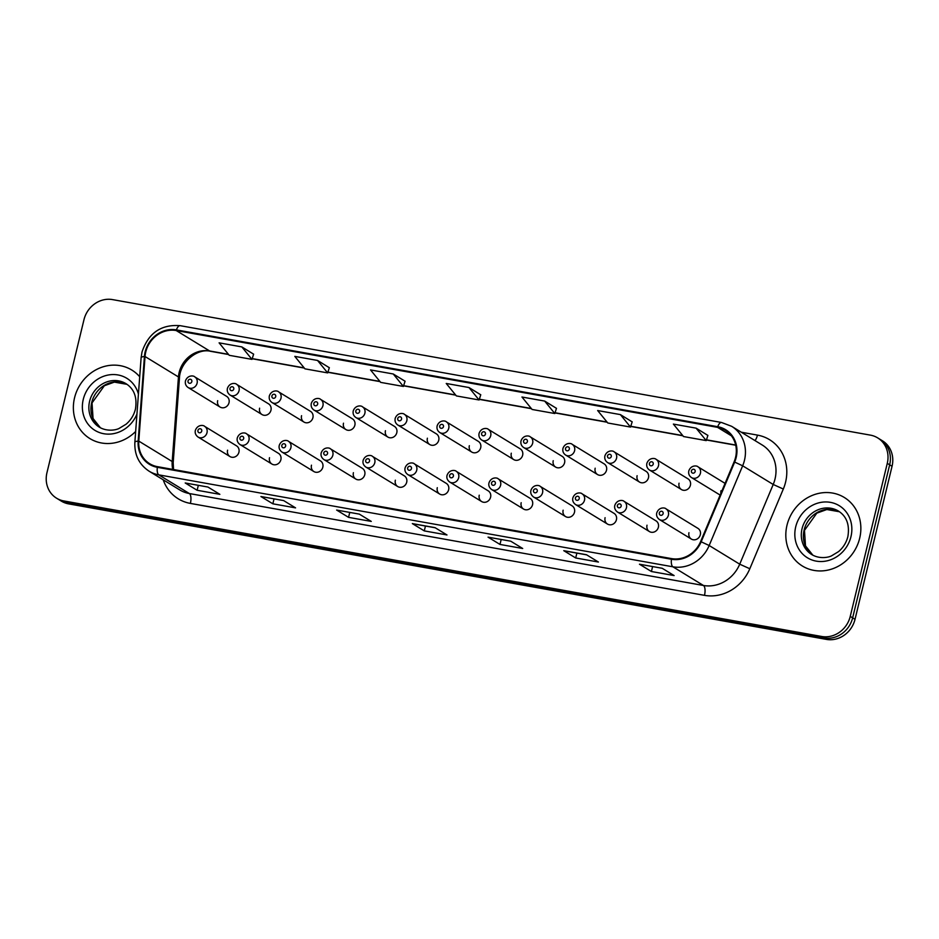<?xml version="1.0" encoding="UTF-8"?>
<svg xmlns="http://www.w3.org/2000/svg" width="939" height="939" viewBox="0 0 939 939"><rect width="100%" height="100%" fill="white"/><g stroke="black" fill="none" stroke-linecap="round" stroke-linejoin="round"><path stroke-width="1.41" d="M269.516 457.68A6.28 5.704 -58.6 0 0 271.923 464.054A6.28 5.704 -58.6 0 0 280.878 459.711A6.28 5.704 -58.6 0 0 278.472 453.349L246.546 433.83A6.28 5.704 121.4 0 1 248.952 440.203A6.28 5.704 121.4 0 1 239.997 444.546L271.923 464.054M311.466 465.181A6.28 5.704 -58.6 0 0 313.872 471.554A6.28 5.704 -58.6 0 0 322.816 467.211A6.28 5.704 -58.6 0 0 320.41 460.849L288.496 441.33A6.28 5.704 121.4 0 1 290.89 447.703A6.28 5.704 121.4 0 1 281.946 452.046L313.872 471.554M353.404 472.681A6.28 5.704 -58.6 0 0 355.811 479.054A6.28 5.704 -58.6 0 0 364.766 474.711A6.28 5.704 -58.6 0 0 362.36 468.35L330.434 448.83A6.28 5.704 121.4 0 1 332.84 455.204A6.28 5.704 121.4 0 1 323.885 459.547L355.811 479.054M395.354 480.181A6.28 5.704 -58.6 0 0 397.76 486.555A6.28 5.704 -58.6 0 0 406.704 482.212A6.28 5.704 -58.6 0 0 404.298 475.85L372.384 456.331A6.28 5.704 121.4 0 1 374.79 462.704A6.28 5.704 121.4 0 1 365.834 467.047L397.76 486.555M437.292 487.681A6.28 5.704 -58.6 0 0 439.698 494.055A6.28 5.704 -58.6 0 0 448.654 489.724A6.28 5.704 -58.6 0 0 446.248 483.35L414.322 463.831A6.28 5.704 121.4 0 1 416.728 470.204A6.28 5.704 121.4 0 1 407.784 474.547L439.698 494.055M479.242 495.193A6.28 5.704 -58.6 0 0 481.648 501.555A6.28 5.704 -58.6 0 0 490.592 497.224A6.28 5.704 -58.6 0 0 488.198 490.851L456.272 471.331A6.28 5.704 121.4 0 1 458.678 477.705A6.28 5.704 121.4 0 1 449.722 482.047L481.648 501.555M521.18 502.694A6.28 5.704 -58.6 0 0 523.586 509.055A6.28 5.704 -58.6 0 0 532.542 504.724A6.28 5.704 -58.6 0 0 530.136 498.351L498.21 478.843A6.28 5.704 121.4 0 1 500.616 485.205A6.28 5.704 121.4 0 1 491.672 489.548L523.586 509.055M563.13 510.194A6.28 5.704 -58.6 0 0 565.536 516.556A6.28 5.704 -58.6 0 0 574.492 512.225A6.28 5.704 -58.6 0 0 572.086 505.851L540.16 486.343A6.28 5.704 121.4 0 1 542.566 492.705A6.28 5.704 121.4 0 1 533.61 497.048L565.536 516.556M605.08 517.694A6.28 5.704 -58.6 0 0 607.474 524.056A6.28 5.704 -58.6 0 0 616.43 519.725A6.28 5.704 -58.6 0 0 614.024 513.351L582.098 493.844A6.28 5.704 121.4 0 1 584.504 500.205A6.28 5.704 121.4 0 1 575.56 504.548L607.474 524.056M647.018 525.194A6.28 5.704 -58.6 0 0 649.424 531.568A6.28 5.704 -58.6 0 0 658.38 527.225A6.28 5.704 -58.6 0 0 655.974 520.852L624.048 501.344A6.28 5.704 121.4 0 1 626.454 507.706A6.28 5.704 121.4 0 1 617.498 512.048L649.424 531.568M688.968 532.695A6.28 5.704 -58.6 0 0 691.374 539.068A6.28 5.704 -58.6 0 0 700.318 534.725A6.28 5.704 -58.6 0 0 697.912 528.352L665.997 508.844A6.28 5.704 121.4 0 1 668.392 515.218A6.28 5.704 121.4 0 1 659.448 519.549L691.374 539.068M227.578 450.18A6.28 5.704 -58.6 0 0 229.985 456.554A6.28 5.704 -58.6 0 0 238.929 452.211A6.28 5.704 -58.6 0 0 236.522 445.837L204.596 426.329A6.28 5.704 121.4 0 1 207.003 432.703A6.28 5.704 121.4 0 1 198.059 437.046L229.985 456.554M259.61 408.183A6.28 5.704 -58.6 0 0 262.016 414.557A6.28 5.704 -58.6 0 0 270.972 410.214A6.28 5.704 -58.6 0 0 268.566 403.852L236.64 384.333A6.28 5.704 121.4 0 1 239.046 390.706A6.28 5.704 121.4 0 1 230.09 395.049C227.766 393.418 226.862 391.187 227.414 388.37C229.644 382.243 235.748 383.065 236.64 384.333M301.56 415.684A6.28 5.704 -58.6 0 0 303.966 422.057A6.28 5.704 -58.6 0 0 312.91 417.714A6.28 5.704 -58.6 0 0 310.504 411.352L278.59 391.833A6.28 5.704 121.4 0 1 280.996 398.206A6.28 5.704 121.4 0 1 272.04 402.549C269.704 400.918 268.812 398.699 269.352 395.871C271.594 389.744 277.698 390.565 278.59 391.833M343.498 423.184A6.28 5.704 -58.6 0 0 345.904 429.557A6.28 5.704 -58.6 0 0 354.86 425.226A6.28 5.704 -58.6 0 0 352.454 418.853L320.528 399.333A6.28 5.704 121.4 0 1 322.934 405.707A6.28 5.704 121.4 0 1 313.978 410.05C311.654 408.418 310.75 406.2 311.302 403.371C313.544 397.244 319.636 398.066 320.528 399.333M385.448 430.696A6.28 5.704 -58.6 0 0 387.854 437.058A6.28 5.704 -58.6 0 0 396.798 432.726A6.28 5.704 -58.6 0 0 394.403 426.353L362.477 406.833A6.28 5.704 121.4 0 1 364.884 413.207A6.28 5.704 121.4 0 1 355.928 417.55C353.592 415.918 352.7 413.7 353.24 410.871C355.482 404.744 361.585 405.566 362.477 406.833M427.386 438.196A6.28 5.704 -58.6 0 0 429.792 444.558A6.28 5.704 -58.6 0 0 438.748 440.227A6.28 5.704 -58.6 0 0 436.342 433.853L404.416 414.345A6.28 5.704 121.4 0 1 406.822 420.707A6.28 5.704 121.4 0 1 397.878 425.05C395.542 423.419 394.638 421.2 395.19 418.371C397.432 412.244 403.524 413.066 404.416 414.345M469.336 445.696A6.28 5.704 -58.6 0 0 471.742 452.058A6.28 5.704 -58.6 0 0 480.698 447.727A6.28 5.704 -58.6 0 0 478.291 441.353L446.365 421.846A6.28 5.704 121.4 0 1 448.772 428.207A6.28 5.704 121.4 0 1 439.816 432.55C437.48 430.919 436.588 428.7 437.128 425.872C439.37 419.745 445.473 420.566 446.365 421.846M511.286 453.197A6.28 5.704 -58.6 0 0 513.68 459.558A6.28 5.704 -58.6 0 0 522.636 455.227A6.28 5.704 -58.6 0 0 520.229 448.854L488.303 429.346A6.28 5.704 121.4 0 1 490.71 435.708A6.28 5.704 121.4 0 1 481.766 440.051C479.43 438.419 478.538 436.201 479.078 433.372C481.32 427.245 487.423 428.078 488.303 429.346M553.224 460.697A6.28 5.704 -58.6 0 0 555.63 467.07A6.28 5.704 -58.6 0 0 564.585 462.727A6.28 5.704 -58.6 0 0 562.179 456.354L530.253 436.846A6.28 5.704 121.4 0 1 532.659 443.208A6.28 5.704 121.4 0 1 523.704 447.551C521.368 445.931 520.476 443.701 521.016 440.872C523.258 434.745 529.361 435.579 530.253 436.846M595.173 468.197A6.28 5.704 -58.6 0 0 597.58 474.571A6.28 5.704 -58.6 0 0 606.524 470.228A6.28 5.704 -58.6 0 0 604.117 463.854L572.203 444.347A6.28 5.704 121.4 0 1 574.598 450.72A6.28 5.704 121.4 0 1 565.654 455.051C563.318 453.431 562.426 451.201 562.966 448.373C565.208 442.246 571.311 443.079 572.203 444.347M637.111 475.697A6.28 5.704 -58.6 0 0 639.518 482.071A6.28 5.704 -58.6 0 0 648.473 477.728A6.28 5.704 -58.6 0 0 646.067 471.355L614.141 451.847A6.28 5.704 121.4 0 1 616.547 458.22A6.28 5.704 121.4 0 1 607.592 462.551C605.268 460.932 604.364 458.702 604.904 455.873C607.146 449.746 613.249 450.579 614.141 451.847M679.061 483.198A6.28 5.704 -58.6 0 0 681.468 489.571A6.28 5.704 -58.6 0 0 690.411 485.228A6.28 5.704 -58.6 0 0 688.005 478.855L656.091 459.347A6.28 5.704 121.4 0 1 658.497 465.721A6.28 5.704 121.4 0 1 649.542 470.052C647.206 468.432 646.314 466.202 646.854 463.373C649.095 457.258 655.199 458.079 656.091 459.347M720.999 490.698A6.28 5.704 -58.6 0 0 720.906 493.268M217.672 400.683A6.28 5.704 -58.6 0 0 220.078 407.057A6.28 5.704 -58.6 0 0 229.022 402.714A6.28 5.704 -58.6 0 0 226.616 396.352L194.702 376.832A6.28 5.704 121.4 0 1 197.096 383.206A6.28 5.704 121.4 0 1 188.152 387.549C185.816 385.917 184.924 383.687 185.464 380.87C187.706 374.743 193.81 375.565 194.702 376.832M74.545 397.843A40.166 36.492 -58.6 0 0 89.944 438.607A40.166 36.492 -58.6 0 0 135.65 431.471A40.166 36.492 -58.6 0 1 89.944 438.607A40.166 36.492 -58.6 0 1 74.545 397.843A40.166 36.492 -58.6 0 1 131.836 370.06A40.166 36.492 -58.6 0 0 74.545 397.843M786.999 525.241A40.166 36.492 -58.6 0 0 802.387 566.017A40.166 36.492 -58.6 0 0 859.678 538.247A40.166 36.492 -58.6 0 0 844.29 497.47A40.166 36.492 -58.6 0 0 786.999 525.241A40.166 36.492 -58.6 0 0 802.387 566.017A40.166 36.492 -58.6 0 0 859.678 538.247A40.166 36.492 -58.6 0 0 844.29 497.47A40.166 36.492 -58.6 0 0 786.999 525.241M145.756 351.984A26.773 24.332 121.4 0 1 176.215 330.54L717.56 427.351A26.773 24.332 121.4 0 1 725.284 430.273A26.773 24.332 121.4 0 1 734.098 461.871L700.611 541.58A26.773 24.332 121.4 0 1 671.596 558.611L157.494 466.671A26.773 24.332 121.4 0 1 149.759 463.749A26.773 24.332 121.4 0 1 138.784 441.107L145.04 356.527A26.773 24.332 121.4 0 1 145.756 351.984M145.146 351.879A27.442 24.93 -58.6 0 0 144.418 356.527L138.162 441.107A27.442 24.93 -58.6 0 0 157.329 467.317L671.444 559.257A27.442 24.93 -58.6 0 0 701.175 541.803L734.674 462.082A27.442 24.93 -58.6 0 0 717.713 426.705L176.368 329.894A27.442 24.93 -58.6 0 0 145.146 351.879M56.575 498.21L61.34 501.121A25.107 22.806 -58.6 0 0 68.594 503.867L826.473 639.4A25.107 22.806 -58.6 0 0 855.03 619.294L892.05 466.272L889.667 464.817A25.107 22.806 -58.6 0 0 880.043 439.335A25.107 22.806 -58.6 0 1 889.667 464.817L852.647 617.839L889.667 464.817L887.273 463.361A25.107 22.806 -58.6 0 0 877.66 437.879A25.107 22.806 -58.6 0 0 870.406 435.133L112.527 299.6A25.107 22.806 -58.6 0 0 83.97 319.706L46.95 472.728A25.107 22.806 -58.6 0 0 56.575 498.21A25.107 22.806 -58.6 0 0 63.817 500.945L821.695 636.478A25.107 22.806 -58.6 0 0 850.253 616.383L887.273 463.361M826.473 639.4L824.09 637.933A25.107 22.806 -58.6 0 0 852.647 617.839A25.107 22.806 -58.6 0 1 824.09 637.933L66.2 502.4L824.09 637.933L821.695 636.478M58.957 499.665A25.107 22.806 -58.6 0 0 66.2 502.4A25.107 22.806 -58.6 0 1 58.957 499.665M707.889 435.414L696.092 428.149L673.38 424.088L683.522 436.541L706.234 440.602L707.9 435.367M632.182 421.881L620.374 414.604L597.662 410.543L607.803 422.996L630.515 427.069L632.193 421.822M556.463 408.336L544.667 401.07L521.955 397.009L532.096 409.463L554.808 413.524L556.487 408.289M253.612 354.179L241.816 346.902L219.104 342.841L229.245 355.306L251.957 359.367L253.636 354.132M329.331 367.712L317.535 360.447L294.811 356.386L304.952 368.839L327.664 372.9L329.343 367.665M480.756 394.791L468.96 387.525L446.236 383.464L456.377 395.918L479.09 399.979L480.768 394.744M139.7 376.75A40.166 36.492 -58.6 0 0 131.836 370.06A40.166 36.492 -58.6 0 1 139.7 376.75M586.476 554.738L598.413 562.038L575.701 557.977L563.764 550.677L586.476 554.738M662.195 568.283L674.12 575.572L651.408 571.511L639.471 564.222L662.195 568.283M359.344 514.126L371.269 521.415L348.557 517.354L336.632 510.053L359.344 514.126M283.625 500.581L295.562 507.87L272.85 503.809L260.913 496.52L283.625 500.581M207.918 487.036L219.855 494.337L197.131 490.275L185.206 482.975L207.918 487.036M510.769 541.204L522.694 548.493L499.982 544.432L488.045 537.143L510.769 541.204M435.05 527.659L446.987 534.96L424.275 530.887L412.338 523.598L435.05 527.659M393.241 373.98L370.529 369.919L380.671 382.384L403.383 386.445L405.061 381.211L393.241 373.98L403.383 386.445M424.275 530.887L425.449 526.028M412.714 523.751L435.238 527.777L412.773 523.751A6.69 2.641 -79.9 0 1 412.714 523.751A6.69 2.641 -79.9 0 1 412.338 523.598M499.982 544.432L501.168 539.561M197.131 490.275L198.317 485.404M272.85 503.809L274.024 498.938M348.557 517.354L349.742 512.483M651.408 571.511L652.593 566.64M575.701 557.977L576.875 553.106M564.139 550.829L586.664 554.855L564.198 550.829A6.69 2.641 -79.9 0 1 564.139 550.829A6.69 2.641 -79.9 0 1 563.764 550.677M468.96 387.525L479.09 399.979M317.535 360.447L327.664 372.9M241.816 346.902L251.957 359.367M544.667 401.07L554.808 413.524M620.374 414.604L630.515 427.069M696.092 428.149L706.234 440.602M892.05 466.272A25.107 22.806 -58.6 0 0 882.425 440.79L877.66 437.879M176.215 330.54L209.632 350.963A26.773 24.332 -58.6 0 0 179.173 372.407A26.773 24.332 -58.6 0 0 178.457 376.95L172.201 461.53A26.773 24.332 -58.6 0 0 172.776 469.406M741.282 432.21L757.468 435.109A8.369 3.298 -79.9 0 1 754.956 440.567M757.468 435.109A41.844 38.006 121.4 0 1 785.579 482.141A41.844 38.006 121.4 0 1 783.314 489.031L749.815 568.741A41.844 38.006 121.4 0 1 704.485 595.349L190.382 503.41A41.844 38.006 121.4 0 1 163.21 479.806M734.674 462.082L742.655 465.803L773.208 484.477A33.475 30.412 -58.6 0 0 775.027 478.96A33.475 30.412 -58.6 0 0 762.198 444.992L731.645 426.318A33.475 30.412 121.4 0 1 742.655 465.803L709.168 545.512A33.475 30.412 121.4 0 1 672.899 566.804L158.797 474.864A8.369 3.298 -79.9 0 1 157.329 467.317M717.713 426.705A8.369 3.298 -79.9 0 1 721.504 422.48L180.159 325.669C161.132 324.213 148.409 333.005 142 352.031L141.12 357.642A8.369 1.725 4.2 0 1 144.418 356.527M671.444 559.257A8.369 3.298 100.1 0 0 672.899 566.804L703.452 585.478A33.475 30.412 -58.6 0 0 739.721 564.186L773.208 484.477L783.314 489.031M701.175 541.803L709.168 545.512L739.721 564.186L749.815 568.741M141.12 357.642L134.864 442.222A8.369 1.725 4.2 0 1 138.162 441.107M190.382 503.41A8.369 3.298 -79.9 0 0 189.349 493.538L158.797 474.864A33.475 30.412 121.4 0 1 149.137 471.214L179.678 489.876A33.475 30.412 -58.6 0 0 189.349 493.538L703.452 585.478A8.369 3.298 -79.9 0 1 704.485 595.349M180.159 325.669A8.369 3.298 100.1 0 0 176.368 329.894M63.817 500.945L68.594 503.867M850.253 616.383L855.03 619.294M717.56 427.351L731.411 435.825M735.683 445.039L706.48 439.816M682.723 435.567L630.773 426.283M607.017 422.034L555.055 412.737M531.298 408.488L479.348 399.204M455.591 394.955L403.629 385.659M379.884 381.41L327.922 372.126M304.166 367.877L252.204 358.581M228.459 354.332L209.632 350.963A15.059 5.927 -79.9 0 0 210.489 351.292C197.777 347.958 179.959 361.785 179.443 378.171A15.059 3.099 -175.8 0 0 178.457 376.95L145.04 356.527M138.784 441.107L172.201 461.53A15.059 3.099 -175.8 0 1 173.187 462.763L173.539 469.535M188.035 380.941A2.089 1.901 -58.6 0 0 189.443 383.288A2.089 1.901 -58.6 0 0 191.826 381.621A2.089 1.901 -58.6 0 0 190.417 379.262A2.089 1.901 -58.6 0 0 188.035 380.941M201.732 431.107A2.089 1.901 -58.6 0 0 200.324 428.759A2.089 1.901 -58.6 0 0 197.941 430.438A2.089 1.901 -58.6 0 0 199.35 432.785A2.089 1.901 -58.6 0 0 201.732 431.107M126.988 384.333A25.506 23.17 -58.6 0 0 91.693 402.585A25.506 23.17 -58.6 0 0 100.426 427.797L93.055 418.477L92.022 402.948L104.346 385.753L114.358 382.114L127 384.344M89.604 401.305A25.506 23.17 -58.6 0 0 99.381 427.198C107.21 431.881 116.236 429.98 119.053 428.454L126.096 424.205C130.791 420.191 133.901 415.191 135.416 409.193C137.34 397.42 134.195 388.91 125.979 383.664A25.506 23.17 -58.6 0 0 89.604 401.305M138.42 394.134A30.529 27.736 -58.6 0 0 110.708 374.673A30.529 27.736 -58.6 0 0 83.266 399.392A30.529 27.736 -58.6 0 0 101.494 433.208A30.529 27.736 -58.6 0 0 136.941 414.087M229.985 388.441A2.089 1.901 -58.6 0 0 233.764 389.122A2.089 1.901 -58.6 0 0 232.367 386.762A2.089 1.901 -58.6 0 0 229.985 388.441M271.923 395.941A2.089 1.901 -58.6 0 0 273.331 398.289A2.089 1.901 -58.6 0 0 275.714 396.622A2.089 1.901 -58.6 0 0 274.305 394.263A2.089 1.901 -58.6 0 0 271.923 395.941M313.872 403.441A2.089 1.901 -58.6 0 0 315.281 405.789A2.089 1.901 -58.6 0 0 317.664 404.122A2.089 1.901 -58.6 0 0 316.255 401.763A2.089 1.901 -58.6 0 0 313.872 403.441M355.822 410.942A2.089 1.901 -58.6 0 0 357.219 413.301A2.089 1.901 -58.6 0 0 359.602 411.622A2.089 1.901 -58.6 0 0 358.193 409.263A2.089 1.901 -58.6 0 0 355.822 410.942M243.671 438.619A2.089 1.901 -58.6 0 0 242.274 436.259A2.089 1.901 -58.6 0 0 239.891 437.938A2.089 1.901 -58.6 0 0 243.671 438.619M285.62 446.119A2.089 1.901 -58.6 0 0 284.212 443.76A2.089 1.901 -58.6 0 0 281.829 445.438A2.089 1.901 -58.6 0 0 283.238 447.786A2.089 1.901 -58.6 0 0 285.62 446.119M327.558 453.619A2.089 1.901 -58.6 0 0 326.162 451.26A2.089 1.901 -58.6 0 0 323.779 452.938A2.089 1.901 -58.6 0 0 327.558 453.619M839.443 511.743A25.506 23.17 -58.6 0 0 804.136 529.995A25.506 23.17 -58.6 0 0 812.881 555.207L805.498 545.888L804.477 530.359L816.801 513.163L826.813 509.525L839.454 511.743M802.047 528.716A25.506 23.17 -58.6 0 0 811.824 554.597C819.665 559.292 828.691 557.39 831.496 555.865L838.55 551.616C843.245 547.601 846.356 542.601 847.87 536.603C849.795 524.831 846.649 516.321 838.433 511.074A25.506 23.17 -58.6 0 0 802.047 528.716M850.957 536.685A30.529 27.736 -58.6 0 0 830.452 502.365A30.529 27.736 -58.6 0 0 795.72 526.802A30.529 27.736 -58.6 0 0 816.226 561.123A30.529 27.736 -58.6 0 0 850.957 536.685M397.76 418.442A2.089 1.901 -58.6 0 0 399.169 420.801A2.089 1.901 -58.6 0 0 401.552 419.123A2.089 1.901 -58.6 0 0 400.143 416.775A2.089 1.901 -58.6 0 0 397.76 418.442M439.71 425.942A2.089 1.901 -58.6 0 0 441.107 428.301A2.089 1.901 -58.6 0 0 443.49 426.623A2.089 1.901 -58.6 0 0 439.71 425.942M481.648 433.442A2.089 1.901 -58.6 0 0 483.057 435.802A2.089 1.901 -58.6 0 0 485.44 434.123A2.089 1.901 -58.6 0 0 484.031 431.776A2.089 1.901 -58.6 0 0 481.648 433.442M369.508 461.119A2.089 1.901 -58.6 0 0 368.1 458.76A2.089 1.901 -58.6 0 0 365.717 460.439A2.089 1.901 -58.6 0 0 367.126 462.786A2.089 1.901 -58.6 0 0 369.508 461.119M411.458 468.62A2.089 1.901 -58.6 0 0 410.05 466.26A2.089 1.901 -58.6 0 0 407.667 467.939A2.089 1.901 -58.6 0 0 409.075 470.286A2.089 1.901 -58.6 0 0 411.458 468.62M453.396 476.12A2.089 1.901 -58.6 0 0 451.988 473.761A2.089 1.901 -58.6 0 0 449.617 475.439A2.089 1.901 -58.6 0 0 451.013 477.798A2.089 1.901 -58.6 0 0 453.396 476.12M523.598 440.943A2.089 1.901 -58.6 0 0 525.007 443.302A2.089 1.901 -58.6 0 0 525.981 439.276A2.089 1.901 -58.6 0 0 523.598 440.943M565.536 448.443A2.089 1.901 -58.6 0 0 566.945 450.802A2.089 1.901 -58.6 0 0 569.327 449.124A2.089 1.901 -58.6 0 0 567.919 446.776A2.089 1.901 -58.6 0 0 565.536 448.443M607.486 455.955A2.089 1.901 -58.6 0 0 611.266 456.624A2.089 1.901 -58.6 0 0 609.869 454.276A2.089 1.901 -58.6 0 0 607.486 455.955M649.424 463.455A2.089 1.901 -58.6 0 0 650.833 465.803A2.089 1.901 -58.6 0 0 653.215 464.124A2.089 1.901 -58.6 0 0 651.807 461.777A2.089 1.901 -58.6 0 0 649.424 463.455M700.435 473.221A6.28 5.704 121.4 0 1 691.48 477.552C689.156 475.932 688.252 473.702 688.803 470.885C691.045 464.758 697.137 465.58 698.029 466.847A6.28 5.704 121.4 0 1 700.435 473.221M691.374 470.955A2.089 1.901 -58.6 0 0 695.153 471.624A2.089 1.901 -58.6 0 0 693.757 469.277A2.089 1.901 -58.6 0 0 691.374 470.955M495.346 483.62A2.089 1.901 -58.6 0 0 493.937 481.273A2.089 1.901 -58.6 0 0 491.555 482.939A2.089 1.901 -58.6 0 0 492.963 485.299A2.089 1.901 -58.6 0 0 495.346 483.62M537.284 491.12A2.089 1.901 -58.6 0 0 533.505 490.44A2.089 1.901 -58.6 0 0 534.901 492.799A2.089 1.901 -58.6 0 0 537.284 491.12M579.234 498.621A2.089 1.901 -58.6 0 0 577.825 496.273A2.089 1.901 -58.6 0 0 575.443 497.94A2.089 1.901 -58.6 0 0 576.851 500.299A2.089 1.901 -58.6 0 0 579.234 498.621M621.172 506.121A2.089 1.901 -58.6 0 0 617.393 505.44A2.089 1.901 -58.6 0 0 618.801 507.799A2.089 1.901 -58.6 0 0 621.172 506.121M663.122 513.621A2.089 1.901 -58.6 0 0 661.713 511.274A2.089 1.901 -58.6 0 0 659.331 512.952A2.089 1.901 -58.6 0 0 660.739 515.3A2.089 1.901 -58.6 0 0 663.122 513.621M134.864 442.222C134.336 454.875 139.089 464.535 149.137 471.214M731.645 426.318L721.504 422.48M179.443 378.171L173.187 462.763M735.73 445.227L706.421 439.992M682.899 435.778L630.715 426.447M607.181 422.245L555.008 412.914M531.474 408.7L479.289 399.368M455.755 395.155L403.582 385.823M380.049 381.621L327.864 372.29M304.33 368.076L252.157 358.745M228.623 354.543L210.489 351.292M220.078 407.057L188.152 387.549M204.596 426.329C203.716 425.062 197.613 424.24 195.371 430.367C194.737 432.973 195.641 435.191 198.059 437.046M262.016 414.557L230.09 395.049M303.966 422.057L272.04 402.549M345.904 429.557L313.978 410.05M387.854 437.058L355.928 417.55M246.546 433.83C245.654 432.562 239.551 431.74 237.309 437.867C236.687 440.473 237.579 442.692 239.997 444.546M288.496 441.33C287.604 440.062 281.5 439.241 279.259 445.368C278.637 447.973 279.529 450.192 281.946 452.046M330.434 448.83C329.542 447.563 323.439 446.741 321.208 452.868C320.575 455.474 321.467 457.692 323.885 459.547M429.792 444.558L397.878 425.05M471.742 452.058L439.816 432.55M513.68 459.558L481.766 440.051M372.384 456.331C371.492 455.063 365.388 454.241 363.147 460.368C362.524 462.974 363.416 465.204 365.834 467.047M414.322 463.831C413.43 462.563 407.338 461.742 405.096 467.868C404.463 470.474 405.366 472.704 407.784 474.547M456.272 471.331C455.38 470.063 449.276 469.242 447.034 475.369C446.412 477.974 447.304 480.205 449.722 482.047M555.63 467.07L523.704 447.551M597.58 474.571L565.654 455.051M639.518 482.071L607.592 462.551M681.468 489.571L649.542 470.052M720.143 495.076L691.48 477.552M725.061 483.374L698.029 466.847M498.21 478.843C497.318 477.564 491.226 476.742 488.984 482.869C488.35 485.475 489.254 487.705 491.672 489.548M540.16 486.343C539.268 485.064 533.164 484.242 530.922 490.369C530.3 492.975 531.192 495.205 533.61 497.048M582.098 493.844C581.218 492.576 575.114 491.743 572.872 497.87C572.238 500.475 573.142 502.705 575.56 504.548M624.048 501.344C623.156 500.076 617.052 499.243 614.81 505.37C614.188 507.976 615.08 510.206 617.498 512.048M665.997 508.844C665.105 507.576 659.002 506.743 656.76 512.87C656.138 515.476 657.03 517.706 659.448 519.549"/></g></svg>
